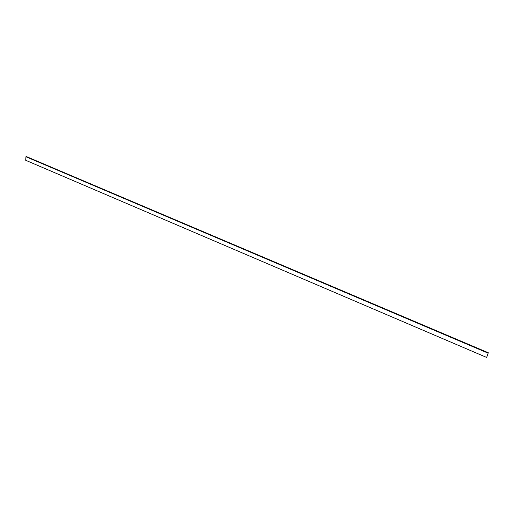 <?xml version="1.0" encoding="UTF-8"?>
<svg xmlns="http://www.w3.org/2000/svg" width="514" height="514" viewBox="0 0 514 514"><rect width="100%" height="100%" fill="white"/><g stroke="black" fill="none" stroke-linecap="round" stroke-linejoin="round"><path stroke-width="0.77" d="M486.809 356.999L488.3 352.739L486.809 356.999M488.011 353.118L25.938 156.757L25.7 160.291L486.52 357.384M25.938 156.757L26.49 156.616L488.3 352.739"/></g></svg>
